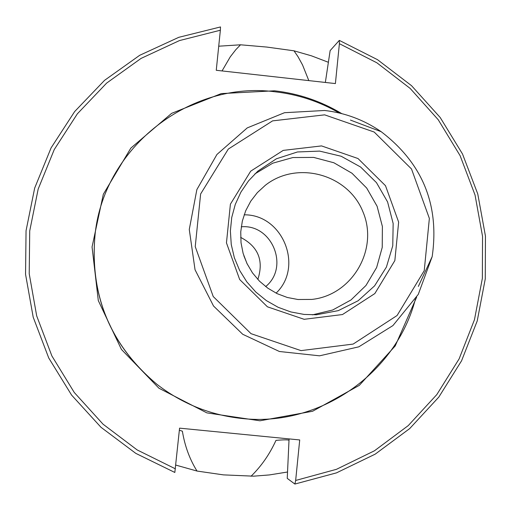 <?xml version="1.0" encoding="UTF-8"?>
<svg xmlns="http://www.w3.org/2000/svg" width="511" height="511" viewBox="0 0 511 511"><rect width="100%" height="100%" fill="white"/><g stroke="black" fill="none" stroke-linecap="round" stroke-linejoin="round"><path stroke-width="0.77" d="M244.13 214.831C282.628 214.237 304.013 266.621 276.093 293.135M241.256 226.807C272.082 223.888 289.724 267.106 265.656 286.594M247.267 264.123L243.836 255.73M240.655 237.385C258.247 246.564 263.97 260.591 257.831 279.453M175.784 465.08L197.016 471.053L223.39 474.872L253.641 476.175L269.38 474.93L287.546 472.011M222.055 70.933L230.263 56.842L235.807 49.695L240.534 44.796L218.721 46.201M240.534 44.796L266.838 47.069L293.985 50.813L298.009 56.689L302.544 64.948L308.81 80.61M328.381 62.285L311.429 55.82L293.985 50.813M251.01 476.271C261.313 466.236 269.636 454.273 275.978 440.373C283.426 439.728 287.77 439.684 289.009 440.227L287.239 478.373L294.879 484.058L295.658 480.461L299.714 439.945L179.572 428.148L174.832 472.464L135.811 453.378L100.986 427.292L71.604 395.105L48.737 357.975L33.202 317.21L25.55 274.279L26.055 230.723L34.671 188.086L51.081 147.89L74.663 111.551L104.563 80.329L139.695 55.303L178.799 37.316L220.503 26.942L220.362 30.226L179.438 40.586L141.081 58.401L106.646 83.089L77.353 113.825L54.249 149.563L38.172 189.064L29.721 230.94L29.216 273.724L36.69 315.9L51.892 355.956L74.267 392.486L103.037 424.181L137.152 449.929L175.401 468.836M179.355 430.217L182.376 431.195C184.803 446.001 189.683 459.287 197.016 471.053M295.658 480.461L336.481 469.309L374.448 450.791L408.27 425.586L436.809 394.594L459.114 358.894L474.464 319.72L482.352 278.412L482.544 236.363L475.038 194.991L460.111 155.683L438.246 119.766L410.192 88.448L376.869 62.796L339.393 43.684L335.401 83.574L216.255 70.288L220.362 30.226M339.393 43.684L339.31 40.388L377.533 59.691L411.54 85.688L440.188 117.485L462.512 153.996L477.772 193.976L485.45 236.082L485.271 278.878L477.229 320.927L461.574 360.785L438.815 397.092L409.701 428.582L375.202 454.145L336.487 472.867L294.879 484.058M325.347 82.45L330.144 50.602L339.31 40.388M304.141 319.305L267.432 306.817L239.678 279.53L226.456 242.872L230.404 204.176L250.697 171.166L283.235 150.394L321.534 145.91L358.007 158.531L385.505 185.717L398.644 222.113L394.85 260.584L374.831 293.57L342.479 314.546L304.141 319.305M304.102 314.431L316.462 314.757L338.288 310.631L358.154 300.743L374.601 285.853L386.418 267.061L392.761 245.759L393.157 223.511L387.594 201.947L376.479 182.657L360.625 167.04L341.195 156.257L319.599 151.103L297.428 151.971L276.323 158.819L257.838 171.14L248.518 180.9L240.93 192.085L235.284 204.387L231.732 217.469L230.378 230.972L231.259 244.533L234.357 257.768L239.589 270.325L246.8 281.848L255.794 292.03L266.333 300.583L278.118 307.283L290.823 311.94L304.102 314.431M297.977 299.51L311.882 299.414C352.188 295.198 378.868 249.355 363.014 211.982C348.189 174.194 297.044 160.115 265.305 185.308L257.352 192.615L250.748 201.187L245.695 210.762L242.329 221.071L240.751 231.822L241.02 242.687L243.115 253.36L246.979 263.535L252.504 272.906L259.524 281.21L267.841 288.198L277.205 293.678L287.348 297.485L297.977 299.51M312.374 314.859L332.68 310.005L350.974 299.976L365.972 285.477L376.633 267.534L382.234 247.401L382.388 226.488L377.086 206.24L366.706 188.067L351.964 173.229L333.875 162.766L313.697 157.414L292.841 157.548L272.753 163.181L254.848 173.925M339.374 113.027C319.413 101.497 297.977 94.42 275.065 91.795C190.245 80.566 104.998 146.67 95.238 232.831C89.208 294.259 109.839 344.804 157.133 384.47C182.274 403.837 210.558 415.175 241.971 418.483C319.177 427.247 396.076 373.816 415.373 299.216M289.143 438.911L289.009 440.227M95.218 232.959L95.199 233.086C89.189 294.349 109.763 344.759 156.928 384.31L157.03 384.387M416.657 297.134L395.22 345.934L359.31 385.364L312.604 411.253L259.933 420.789L206.834 412.869L158.953 388.226L121.433 349.435L98.304 300.602L92.057 246.96L103.324 194.257L130.848 148.101L171.626 113.346L221.276 93.59L274.554 90.798C298.603 93.558 320.997 101.165 341.75 113.614M324.632 110.478C345.225 112.861 364.068 119.932 381.174 131.691C422.623 163.36 439.62 205.007 432.172 256.637L418.273 294.381L392.927 325.577L358.805 346.835L319.554 355.822L279.402 351.498L242.719 334.277L213.521 306L195.036 269.744L189.274 229.477L196.863 189.6L216.932 154.475L247.254 127.897L284.506 112.707L324.632 110.478M324.645 114.847L272.587 120.877L228.289 149.078L200.631 193.963L195.234 246.634L213.234 296.546L251.029 333.67L301.005 350.616L353.139 344.082L397.085 315.511L424.239 270.664L429.361 218.414L411.515 168.988L374.186 132.042L324.645 114.847M350.457 120.085L381.174 131.691C422.629 163.354 439.626 205.007 432.172 256.637L418.349 286.422"/></g></svg>
